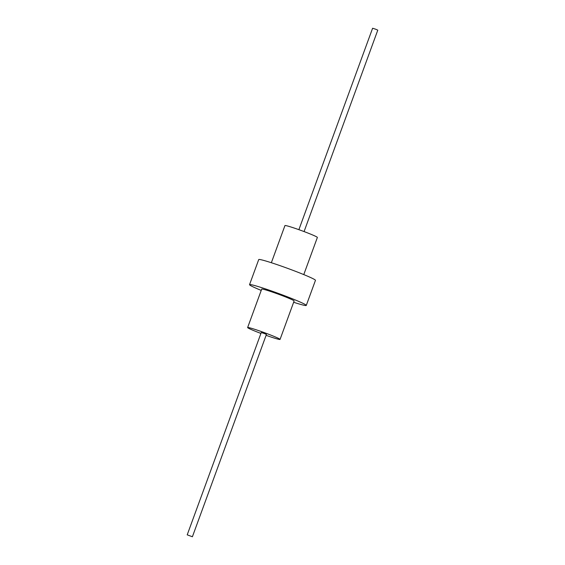 <?xml version="1.0" encoding="UTF-8"?>
<svg xmlns="http://www.w3.org/2000/svg" width="565" height="565" viewBox="0 0 565 565"><rect width="100%" height="100%" fill="white"/><g stroke="black" fill="none" stroke-linecap="round" stroke-linejoin="round"><path stroke-width="0.85" d="M260.924 333.428A17.261 0.961 20.1 0 1 260.868 333.406A17.261 0.961 20.1 0 1 247.632 327.552A17.261 0.961 20.1 0 1 266.814 333.562A17.261 0.961 20.1 0 1 280.056 339.417A17.261 0.961 20.1 0 1 266.108 335.328M187.213 534.85L261.249 332.538L264.321 333.498L266.433 334.431L192.397 536.75L187.213 534.85L192.397 536.75M247.632 327.552L261.701 289.111A17.261 0.961 20.1 0 1 280.883 295.121A17.261 0.961 20.1 0 1 294.118 300.976L280.056 339.417M271.355 262.725L284.944 225.583A17.261 0.961 20.1 0 1 304.132 231.594A17.261 0.961 20.1 0 1 317.368 237.448L303.779 274.59M261.221 290.41A30.206 1.688 20.1 0 1 249.539 284.661A30.206 1.688 20.1 0 1 283.114 295.177A30.206 1.688 20.1 0 1 306.279 305.425A30.206 1.688 20.1 0 1 293.645 302.275M249.539 284.661L258.721 259.575A30.206 1.688 20.1 0 1 292.296 270.091A30.206 1.688 20.1 0 1 315.461 280.339L306.279 305.425M298.892 229.673L372.603 28.25L375.668 29.21L377.787 30.15L304.076 231.572"/></g></svg>
